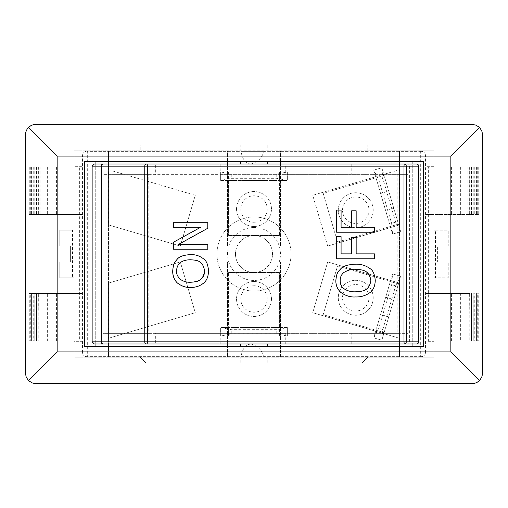 <?xml version="1.0" encoding="UTF-8"?>
<svg xmlns="http://www.w3.org/2000/svg" width="508" height="508" viewBox="0 0 508 508"><rect width="100%" height="100%" fill="white"/><g stroke="black" fill="none" stroke-linecap="round" stroke-linejoin="round"><path stroke-width="0.38" stroke-dasharray="2.54 1.91" d="M231.248 333.902L276.752 333.902L287.337 336.023L287.337 327.552L276.752 329.673L231.248 329.673L220.662 327.552L287.337 327.552L287.337 336.023L220.662 336.023L231.248 333.902L231.248 329.673M220.662 336.023L220.662 327.552L228.6 327.552L228.6 336.023L279.4 336.023L279.4 327.552L228.6 327.552L228.6 272.523L228.6 336.023L220.662 336.023L220.662 327.552M276.752 333.902L276.752 329.673M254 281.515A17.462 17.462 0 0 1 269.126 307.708A17.462 17.462 0 0 1 238.874 307.708A17.462 17.462 0 0 1 254 281.515A17.462 17.462 0 0 0 238.874 307.708A17.462 17.462 0 0 0 269.126 307.708A17.462 17.462 0 0 0 254 281.515M254 285.75A13.227 13.227 0 0 1 265.455 305.594A13.227 13.227 0 0 1 242.545 305.594A13.227 13.227 0 0 1 254 285.75M287.337 327.552L279.4 327.552L279.4 272.523L279.4 336.023L287.337 336.023M262.998 327.552L245.002 327.552L262.998 327.552L262.998 336.023L245.002 336.023L262.998 336.023M279.4 272.523L228.6 272.523L279.4 272.523M355.441 269.323L355.429 269.323C349.802 269.507 346.005 270.516 344.043 272.358C341.446 274.345 340.15 277.076 340.15 280.549C340.652 285.128 341.947 287.871 344.043 288.773C347.631 291.021 351.428 292.03 355.429 291.808L355.429 291.808M355.429 264.192C360.832 263.982 365.703 265.462 370.04 268.63C372.98 270.358 374.714 274.339 375.234 280.581C374.987 286.125 373.259 290.106 370.04 292.525C364.776 295.961 359.905 297.434 355.429 296.939M190.525 259.766L190.5 259.766C185.376 259.944 181.928 260.96 180.149 262.795C177.787 264.789 176.613 267.519 176.613 270.993C177.032 275.488 178.213 278.232 180.149 279.216C183.274 281.419 186.722 282.429 190.5 282.245L190.525 282.245M190.5 254.629C195.402 254.419 199.834 255.899 203.784 259.074C206.464 260.807 208.039 264.789 208.509 271.018C208.293 276.549 206.718 280.53 203.784 282.969C198.984 286.404 194.558 287.871 190.5 287.382M341.084 236.633L341.059 253.867M356.159 237.357L356.133 253.867M351.669 237.357L356.133 237.357M336.626 236.633L341.059 236.633M374.453 258.788L336.626 258.788M374.453 253.867L374.428 258.788M200.577 227.317L173.419 227.317M207.797 222.72L207.797 228.244M173.419 222.72L207.772 222.72M207.797 249.225L173.419 249.225M207.797 244.634L207.772 249.225M341.084 210.071L341.059 227.298M356.159 210.788L356.133 227.298M351.669 210.788L356.133 210.788M336.626 210.071L341.059 210.071M374.453 232.219L336.626 232.219M374.453 227.298L374.428 232.219M251.003 164.04L257.467 161.398L258.61 160.363L261.779 156.388L264.376 151.34L241.071 151.34C241.706 155.708 243.103 159.061 245.256 161.398L247.536 163.163L250.101 163.989L267.227 164.04L251.003 164.04M264.376 151.34L241.071 151.34M245.256 161.398L267.227 161.398L245.256 161.398M220.809 174.625L285.75 174.625L285.75 164.04L219.945 164.04L220.809 164.04L220.809 174.625L102.851 174.625L102.851 333.375L155.353 333.375L155.353 343.96L285.75 343.96L285.75 333.375L351.212 333.375L351.212 343.96L407.651 343.96L409.632 341.84L418.668 341.84L418.643 166.16A2.115 2.064 90 0 0 416.585 164.04L285.75 164.04M351.212 164.04L351.212 174.625L285.75 174.625M220.809 164.04L155.353 164.04L155.353 174.625M251.003 343.96L247.948 344.627L245.256 346.602C243.103 348.939 241.706 352.292 241.071 356.66L264.376 356.66L261.283 350.869L257.467 346.602L251.003 343.96L240.773 343.96L267.227 343.96L251.003 343.96M241.071 356.66L264.376 356.66M257.467 346.602L240.773 346.602L257.467 346.602M155.353 333.375L285.75 333.375M220.809 333.375L220.809 343.96M285.75 343.96L351.212 343.96M111.074 333.375L148.812 333.375L148.812 174.625L111.074 174.625L111.074 333.375L102.851 333.375M148.812 333.375L407.949 333.375L399.726 333.375L399.726 174.625L351.212 174.625M351.212 333.375L399.726 333.375M111.074 174.625L102.851 174.625M407.949 333.375L407.949 174.625L397.142 174.625L397.142 333.375M148.812 174.625L397.142 174.625M407.949 174.625L399.726 174.625M418.643 341.84A2.115 2.064 90 0 1 416.585 343.96L407.651 343.96M418.643 166.16L409.632 166.16L407.651 164.04M409.632 166.16L409.632 341.84M382.816 329.489L395.681 285.833L400.704 276.282L392.582 273.888L391.617 284.639L378.758 328.289L373.736 337.845L392.582 273.888L400.704 276.282L381.857 340.239L382.816 329.489L378.758 328.289M381.857 340.239L373.736 337.845L375.977 330.232L384.099 332.626L398.456 283.896L390.335 281.502L375.977 330.232L323.19 314.674L384.099 332.626L381.857 340.239L373.736 337.845M395.681 285.833L391.617 284.639M338.995 292.849A17.462 17.462 0 0 1 368.395 285.75A17.462 17.462 0 0 1 359.848 314.763A17.462 17.462 0 0 1 338.995 292.849A17.462 17.462 0 0 0 359.848 314.763A17.462 17.462 0 0 0 368.395 285.75A17.462 17.462 0 0 0 338.995 292.849M343.059 294.049A13.227 13.227 0 0 1 365.328 288.671A13.227 13.227 0 0 1 358.851 310.648A13.227 13.227 0 0 1 343.059 294.049M392.582 273.888L390.335 281.502L337.547 265.944L398.456 283.896L400.704 276.282M385.699 297.237L380.613 314.496L385.699 297.237L393.821 299.631L388.734 316.89L393.821 299.631M337.547 265.944L323.19 314.674L337.547 265.944M276.752 174.098L231.248 174.098L220.662 171.977L220.662 180.448L231.248 178.327L276.752 178.327L287.337 180.448L220.662 180.448L220.662 171.977L287.337 171.977L276.752 174.098L276.752 178.327M287.337 171.977L287.337 180.448L279.4 180.448L279.4 171.977L228.6 171.977L228.6 180.448L279.4 180.448L279.4 235.477L279.4 171.977L287.337 171.977L287.337 180.448M231.248 174.098L231.248 178.327M254 226.485A17.462 17.462 0 0 1 238.874 200.292A17.462 17.462 0 0 1 269.126 200.292A17.462 17.462 0 0 1 254 226.485A17.462 17.462 0 0 0 269.126 200.292A17.462 17.462 0 0 0 238.874 200.292A17.462 17.462 0 0 0 254 226.485M254 222.25A13.227 13.227 0 0 1 242.545 202.406A13.227 13.227 0 0 1 265.455 202.406A13.227 13.227 0 0 1 254 222.25M220.662 180.448L228.6 180.448L228.6 235.477L228.6 171.977L220.662 171.977M245.002 180.448L262.998 180.448L245.002 180.448L245.002 171.977L262.998 171.977L245.002 171.977M228.6 235.477L279.4 235.477L228.6 235.477M395.681 222.167L382.816 178.511L381.857 167.761L373.736 170.155L378.758 179.711L391.617 223.361L392.582 234.112L373.736 170.155L381.857 167.761L400.704 231.718L395.681 222.167L391.617 223.361M400.704 231.718L392.582 234.112L390.335 226.498L398.456 224.104L384.099 175.374L375.977 177.768L390.335 226.498L337.547 242.056L398.456 224.104L400.704 231.718L392.582 234.112M382.816 178.511L378.758 179.711M338.995 215.151A17.462 17.462 0 0 1 359.848 193.237A17.462 17.462 0 0 1 368.395 222.25A17.462 17.462 0 0 1 338.995 215.151A17.462 17.462 0 0 0 368.395 222.25A17.462 17.462 0 0 0 359.848 193.237A17.462 17.462 0 0 0 338.995 215.151M343.059 213.951A13.227 13.227 0 0 1 358.851 197.352A13.227 13.227 0 0 1 365.328 219.329A13.227 13.227 0 0 1 343.059 213.951M373.736 170.155L375.977 177.768L323.19 193.326L384.099 175.374L381.857 167.761M380.613 193.504L385.699 210.763L380.613 193.504L388.734 191.11L393.821 208.369L388.734 191.11M323.19 193.326L337.547 242.056L323.19 193.326M412.75 161.398L412.75 346.602L95.25 346.602L95.25 161.398L412.75 161.398L95.25 161.398L95.25 346.602L412.75 346.602L412.75 161.398M235.477 254A18.523 18.523 0 0 0 263.258 270.04A18.523 18.523 0 0 0 263.258 237.96A18.523 18.523 0 0 0 235.477 254A18.523 18.523 0 0 1 263.258 237.96A18.523 18.523 0 0 1 263.258 270.04A18.523 18.523 0 0 1 235.477 254M423.335 161.398L423.335 346.602L84.665 346.602L84.665 161.398L423.335 161.398M254 216.96A37.04 37.04 0 0 1 286.08 272.523A37.04 37.04 0 0 1 221.92 272.523A37.04 37.04 0 0 1 254 216.96A37.04 37.04 0 0 0 221.92 272.523A37.04 37.04 0 0 0 286.08 272.523A37.04 37.04 0 0 0 254 216.96M254 227.54A26.46 26.46 0 0 0 231.089 267.227A26.46 26.46 0 0 0 276.911 267.227A26.46 26.46 0 0 0 254 227.54M82.55 352.425A4.235 4.235 0 0 0 86.785 356.66A4.235 4.235 0 0 1 82.55 352.425L82.55 155.575A4.235 4.235 0 0 1 86.785 151.34A4.235 4.235 0 0 0 82.55 155.575L82.55 352.425M421.215 356.66L86.785 356.66L421.215 356.66A4.235 4.235 0 0 0 425.45 352.425A4.235 4.235 0 0 1 421.215 356.66M421.215 151.34L86.785 151.34L421.215 151.34A4.235 4.235 0 0 1 425.45 155.575A4.235 4.235 0 0 0 421.215 151.34M425.45 352.425L425.45 155.575L425.45 352.425M79.375 166.897L108.261 166.897L82.023 166.897L82.023 341.103L82.023 166.688L82.023 341.312L82.023 166.897L82.023 214.522L29.058 214.522L82.023 214.522L82.023 293.478L29.058 293.478L74.085 293.478L74.085 341.103L74.085 166.897L79.375 166.897L79.375 341.103L38.233 341.103L38.233 293.478M79.375 341.103L82.023 341.103L82.023 293.478L74.085 293.478L74.085 277.812L59.798 277.812L59.798 261.938L70.377 261.938L70.377 246.062L59.798 246.062L59.798 230.188L72.498 230.188L72.498 277.812M433.915 166.688L425.977 166.688L433.915 166.688L433.915 150.812L433.915 166.688M425.977 166.688L425.977 214.522L478.942 214.522L433.915 214.522L433.915 357.188L74.085 357.188L74.085 341.312L82.023 341.312L74.085 341.312L74.085 357.188L108.477 357.188L108.477 338.271L195.262 312.693L180.302 261.938L108.477 283.102L108.477 338.271L195.262 312.693L180.302 261.938L108.477 283.102L108.477 224.898L180.302 246.062L195.262 195.307L108.477 169.729L108.477 150.812L227.54 150.812L227.54 246.062L280.46 246.062L280.46 150.812L399.523 150.812L399.523 169.729L312.738 195.307L327.698 246.062L399.523 224.898L399.523 283.102L327.698 261.938L312.738 312.693L399.523 338.271L399.523 283.102L327.698 261.938L312.738 312.693L399.523 338.271L399.523 357.188L280.46 357.188L280.46 261.938L227.54 261.938L227.54 357.188L108.477 357.188L108.477 150.812L74.085 150.812L433.915 150.812L399.523 150.812L399.523 357.188L433.915 357.188L433.915 341.312L425.977 341.312L425.977 166.688M428.625 341.103L433.915 341.312L433.915 357.188L367.773 357.188L361.95 363.01L367.773 357.188L433.915 357.188L433.915 277.812L448.202 277.812L448.202 261.938L437.623 261.938L437.623 246.062L448.202 246.062L448.202 230.188L433.915 230.188L433.915 341.103L428.625 341.103L428.625 166.897L433.915 166.897L433.915 341.103L469.767 341.103L469.767 293.478L425.977 293.478L425.977 214.522L433.915 214.522L433.915 166.897L469.767 166.897L469.767 214.522M462.991 293.478L462.991 341.103L425.977 341.103L425.977 166.897L399.739 166.897L425.977 166.897L425.977 341.103L399.739 341.103L425.977 341.103L425.977 293.478L469.767 293.478M82.023 166.688L74.085 166.688L82.023 166.688M74.085 166.688L74.085 150.812L74.085 166.688M227.54 357.188L280.46 357.188L280.46 261.938L227.54 261.938L227.54 357.188M280.46 246.062L227.54 246.062L227.54 150.812L280.46 150.812L280.46 246.062M195.262 195.307L180.302 246.062L108.477 224.898L108.477 169.729L195.262 195.307M327.698 246.062L312.738 195.307L399.523 169.729L399.523 224.898L327.698 246.062M87.312 150.812L87.312 357.188M420.688 150.812L420.688 357.188M82.023 166.897L29.058 166.897L74.085 166.897L74.085 357.188L74.085 230.188L74.085 277.812L59.798 277.812L59.798 261.938L70.377 261.938L70.377 246.062L59.798 246.062L59.798 230.188L74.085 230.188L74.085 150.812L74.085 230.188L72.498 230.188M82.023 341.103L45.009 341.103L55.861 341.103L55.861 293.478L55.861 341.103L47.625 341.103L47.625 293.478M47.625 341.103L41.04 341.103L41.04 293.478M41.04 341.103L40.811 293.478M40.811 341.103L38.964 341.103L38.964 293.478M38.964 341.103L38.665 293.478M38.665 341.103L36.506 341.103L36.506 293.478M36.506 341.103L36.582 293.478M36.582 341.103L34.779 341.103L34.779 293.478M34.779 341.103L34.861 293.478M34.861 341.103L33.242 341.103L33.242 293.478M33.242 341.103L32.906 341.103L32.906 293.478M32.906 341.103L31.604 341.103L31.604 293.478L31.598 341.103L31.579 293.478M31.598 341.103L30.22 341.103L30.22 293.478M30.22 341.103L30.791 341.103L30.791 293.478M30.791 341.103L29.28 341.103L29.28 293.478M29.28 341.103L38.233 341.103M55.861 166.897L55.861 214.522L55.861 166.897M47.625 166.897L47.625 214.522M41.04 166.897L41.04 214.522M40.811 166.897L40.811 214.522M38.964 166.897L38.964 214.522M38.665 166.897L38.665 214.522M36.506 166.897L36.506 214.522M36.582 166.897L36.582 214.522M34.779 166.897L34.779 214.522M34.861 166.897L34.861 214.522M33.242 166.897L33.242 214.522M32.906 166.897L32.906 214.522M31.604 166.897L31.579 214.522M30.22 166.897L30.22 214.522M30.791 166.897L30.791 214.522M29.28 166.897L29.28 214.522M38.233 166.897L38.233 214.522M105.835 341.103L105.835 166.897M35.985 124.352A10.585 10.585 0 0 0 25.4 134.938L25.4 373.062A10.585 10.585 0 0 0 35.985 383.648L472.015 383.648A10.585 10.585 0 0 0 482.6 373.062L482.6 134.938A10.585 10.585 0 0 0 472.015 124.352L35.985 124.352M140.227 357.188L146.05 363.01L361.95 363.01L146.05 363.01L140.227 357.188L74.085 357.188L367.773 357.188M433.915 150.812L433.915 230.188L433.915 150.812L367.773 150.812L433.915 150.812M367.773 150.812L367.773 144.99L140.227 144.99L140.227 150.812L140.227 144.99L367.773 144.99L367.773 150.812M74.085 150.812L140.227 150.812L74.085 150.812M425.977 341.103L425.977 166.897L469.767 166.897M425.977 166.897L428.625 166.897M476.396 166.897L476.421 214.522M435.502 230.188L448.202 230.188L448.202 246.062L437.623 246.062L437.623 261.938L448.202 261.938L448.202 277.812L435.502 277.812L435.502 230.188L433.915 230.188L433.915 277.812L435.502 277.812M462.991 341.103L452.139 341.103L452.139 293.478L452.139 341.103L460.375 341.103L460.375 293.478M460.375 341.103L466.96 341.103L466.96 293.478M466.96 341.103L467.189 293.478M467.189 341.103L469.036 341.103L469.036 293.478M469.036 341.103L469.335 293.478M469.335 341.103L471.494 341.103L471.494 293.478M471.494 341.103L471.418 293.478M471.418 341.103L473.221 341.103L473.221 293.478M473.221 341.103L473.139 293.478M473.139 341.103L474.758 341.103L474.758 293.478M474.758 341.103L475.094 341.103L475.094 293.478M475.094 341.103L476.396 341.103L476.396 293.478L476.421 341.103L476.421 293.478M476.421 341.103L477.78 341.103L477.78 293.478M477.78 341.103L477.209 341.103L477.209 293.478M477.209 341.103L478.72 341.103L478.72 293.478M478.72 341.103L469.767 341.103M452.139 166.897L452.139 214.522L452.139 166.897M460.375 166.897L460.375 214.522M466.96 166.897L466.96 214.522M467.189 166.897L467.189 214.522M469.036 166.897L469.036 214.522M469.335 166.897L469.335 214.522M471.494 166.897L471.494 214.522M471.418 166.897L471.418 214.522M473.221 166.897L473.221 214.522M473.139 166.897L473.139 214.522M474.758 166.897L474.758 214.522M475.094 166.897L475.094 214.522M477.78 166.897L477.78 214.522M477.209 166.897L477.209 214.522M478.72 166.897L478.72 214.522M402.165 341.103L402.165 166.897L402.165 341.103M267.227 144.99L240.773 144.99L267.227 144.99L267.227 151.34M241.071 363.01L267.227 363.01L241.071 363.01M56.432 341.103L56.432 293.478M56.432 166.897L56.432 214.522M103.994 341.103L103.994 166.897M107.912 341.103L107.912 166.897M451.568 341.103L451.568 293.478M451.568 166.897L451.568 214.522M404.006 341.103L404.006 166.897M400.088 341.103L400.088 166.897M245.002 336.023L245.002 327.552M219.945 174.625L219.945 164.04M219.945 343.96L219.945 333.375M388.734 316.89L380.613 314.496M262.998 171.977L262.998 180.448M393.821 208.369L385.699 210.763M45.009 341.103L45.009 293.478M29.058 341.103L29.058 293.478M45.009 214.522L45.009 166.897M29.058 214.522L29.058 166.897M108.261 341.103L108.261 166.897M478.942 293.478L478.942 341.103M462.991 166.897L462.991 214.522M478.942 166.897L478.942 214.522M399.739 166.897L399.739 341.103M240.773 151.34L240.773 144.99M267.227 363.01L267.227 356.66M240.773 363.01L240.773 356.66"/><path stroke-width="0.76" d="M355.454 264.192C348.183 264.528 343.338 266.014 340.931 268.63C338.544 271.602 336.69 271.526 335.864 280.581C335.782 285.293 337.471 289.268 340.931 292.5C345.738 295.827 350.577 297.307 355.454 296.939C360.839 297.155 365.709 295.681 370.065 292.525C373.285 290.106 375.012 286.125 375.26 280.581C374.739 274.339 373.005 270.358 370.065 268.63C365.728 265.462 360.858 263.982 355.454 264.192L355.429 264.192C348.171 264.528 343.325 266.008 340.906 268.63L340.931 268.63M344.062 288.773C341.427 286.791 340.131 284.055 340.176 280.549C340.17 277.076 341.471 274.345 344.062 272.358C348.786 269.818 352.584 268.808 355.454 269.323C361.182 269.799 369.24 269.342 370.865 280.549C369.164 291.871 361.163 291.3 355.454 291.808C351.288 291.986 347.491 290.976 344.062 288.773M355.429 291.808C361.137 291.3 369.138 291.871 370.84 280.549C369.214 269.342 361.156 269.799 355.429 269.323M355.454 296.939L355.429 296.939C350.552 297.307 345.713 295.827 340.906 292.5C337.445 289.274 335.756 285.299 335.839 280.581C336.664 271.526 338.519 271.602 340.906 268.63M190.525 254.629C183.858 254.991 179.457 256.47 177.33 259.074C175.165 262.039 173.476 261.957 172.726 271.018C172.752 276.034 174.288 280.003 177.33 282.937C181.75 286.29 186.15 287.769 190.525 287.382C195.396 287.598 199.828 286.125 203.803 282.969C206.743 280.53 208.318 276.549 208.534 271.018C208.058 264.789 206.483 260.807 203.803 259.074C199.841 255.892 195.415 254.413 190.525 254.629L190.5 254.629C183.775 255.01 179.375 256.489 177.305 259.074L177.33 259.074M180.175 279.216C177.4 276.308 176.225 273.564 176.638 270.993C176.638 267.519 177.813 264.789 180.175 262.795C182.499 260.826 185.953 259.81 190.525 259.766C195.694 260.229 203.067 259.779 204.534 270.993C204.61 276.098 201.886 281.857 190.525 282.245C186.728 282.423 183.28 281.413 180.175 279.216M190.5 282.245C195.656 281.743 202.971 282.308 204.514 270.993C203.041 259.779 195.669 260.229 190.5 259.766M190.525 287.382L190.5 287.382C186.125 287.769 181.724 286.29 177.305 282.937C174.168 279.73 172.637 275.761 172.701 271.018C173.45 261.963 175.139 262.033 177.305 259.074M341.084 253.867L341.084 236.633L336.626 236.633L336.626 258.788L374.453 258.788L374.453 253.867L356.159 253.867L356.159 237.357L351.688 237.357L351.688 253.867L341.084 253.867L351.669 253.867L351.688 237.357M336.652 236.633L336.652 258.788M356.159 253.867L374.428 253.867M207.797 228.244L207.797 222.72L173.444 222.72L173.444 227.317L200.577 227.317L173.444 242.233L173.444 249.225L207.797 249.225L207.797 244.634L178.13 244.634L207.797 228.244M173.444 242.233L200.552 227.317M173.444 249.225L173.419 242.233M173.444 227.317L173.444 222.72M207.772 228.244L178.105 244.634L207.772 244.634M341.084 227.298L341.084 210.071L336.626 210.071L336.626 232.219L374.453 232.219L374.453 227.298L356.159 227.298L356.159 210.788L351.688 210.788L351.688 227.298L341.084 227.298L351.669 227.298L351.688 210.788M336.652 210.071L336.652 232.219M356.159 227.298L374.428 227.298M92.138 341.84L92.138 166.16L101.492 166.16A2.115 1.715 -90 0 1 103.213 164.04A2.115 2.064 90 0 0 101.149 166.16L101.149 341.84A2.115 2.064 90 0 0 103.213 343.96A2.115 1.715 90 0 1 101.492 341.84L101.492 166.16L144.767 166.16A2.115 1.715 -90 0 1 146.482 164.04A2.115 1.099 90 0 1 147.58 166.16L404 166.16L404 341.84L147.58 341.84A2.115 1.099 90 0 1 146.482 343.96A2.115 1.715 -90 0 1 144.767 341.84L92.138 341.84L94.278 343.96L155.353 343.96M155.353 164.04L94.278 164.04L92.138 166.16M416.585 343.96A2.115 2.115 0 0 0 418.7 341.84L418.7 166.16A2.115 2.115 0 0 0 416.585 164.04A2.115 2.089 90 0 1 418.668 166.16L418.7 341.84L406.273 341.84A2.115 2.089 90 0 1 404.19 343.96L416.585 343.96A2.115 2.089 -90 0 0 418.668 341.84M416.585 164.04L404.19 164.04A2.115 2.089 90 0 1 406.273 166.16L418.668 166.16M94.278 343.96L404.19 343.96L404 341.84L406.273 341.84L406.273 166.16L404 166.16L404.19 164.04L94.278 164.04M423.335 161.398L423.335 346.602L84.665 346.602L84.665 161.398L423.335 161.398M28.499 380.549L26.206 377.114L25.4 373.062L25.4 134.938L25.813 132.01L27.019 129.305L28.499 127.451L30.861 125.673L33.052 124.765L35.985 124.352L472.015 124.352L476.066 125.159L479.501 127.451L450.85 156.102L450.85 351.898L479.501 380.549L477.139 382.327L474.948 383.235L472.015 383.648L35.389 383.629L31.934 382.841L28.499 380.549L57.15 351.898L57.15 156.102L450.85 156.102M28.499 127.451L57.15 156.102M479.501 127.451L481.794 130.886L482.6 134.938L482.6 373.062L481.794 377.114L479.501 380.549M450.85 351.898L57.15 351.898M147.58 341.84L147.58 166.16L144.767 166.16L144.767 341.84L147.58 341.84M240.773 161.398L240.773 164.04M267.227 161.398L267.227 164.04M240.773 343.96L240.773 346.602M267.227 343.96L267.227 346.602"/></g></svg>
